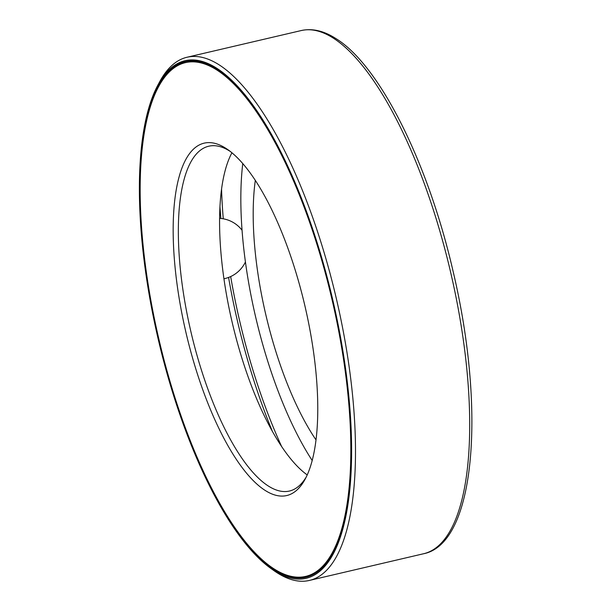<?xml version="1.0" encoding="UTF-8"?>
<svg xmlns="http://www.w3.org/2000/svg" width="611" height="611" viewBox="0 0 611 611"><rect width="100%" height="100%" fill="white"/><g stroke="black" fill="none" stroke-linecap="round" stroke-linejoin="round"><path stroke-width="0.92" d="M157.867 85.12L159.593 81.905A268.657 90.466 76.8 0 1 187.05 57.243A268.657 90.466 76.8 0 1 218.769 64.606A268.657 90.466 76.8 0 1 345.1 341.35A268.657 90.466 76.8 0 1 309.319 580.45A268.657 90.466 76.8 0 1 273.774 570.514L270.81 568.39A265.724 89.481 76.8 0 1 158.364 339.838A265.724 89.481 76.8 0 1 157.867 85.12A265.724 89.481 76.8 0 1 216.401 68.004A265.724 89.481 76.8 0 1 348.01 388.382A265.724 89.481 76.8 0 1 270.81 568.39M216.508 68.928A264.746 89.153 76.8 0 1 340.999 341.648A264.746 89.153 76.8 0 1 305.744 577.273A264.746 89.153 76.8 0 1 158.684 339.762A264.746 89.153 76.8 0 1 185.255 61.673A264.746 89.153 76.8 0 1 216.508 68.928M306.195 577.166A264.746 89.153 76.8 0 1 271.612 567.268L270.62 566.565A263.769 88.824 76.8 0 1 159.005 339.685A263.769 88.824 76.8 0 1 158.516 86.838A263.769 88.824 76.8 0 1 216.615 69.853A263.769 88.824 76.8 0 1 347.254 387.878A263.769 88.824 76.8 0 1 270.62 566.565M158.516 86.838L159.089 85.769A264.746 89.153 76.8 0 1 185.698 61.574M225.68 148.206A180.978 60.94 76.8 0 1 228.262 149.939A180.978 60.94 76.8 0 1 304.843 305.607A180.978 60.94 76.8 0 1 305.179 479.085A180.978 60.94 76.8 0 1 186.928 336.592A180.978 60.94 76.8 0 1 225.68 148.206M306.31 476.87A177.068 59.626 76.8 0 1 289.377 491.061A177.068 59.626 76.8 0 1 191.022 332.201A177.068 59.626 76.8 0 1 208.786 146.212A177.068 59.626 76.8 0 1 229.698 151.07A177.068 59.626 76.8 0 1 230.255 151.429M307.218 474.923A177.068 59.626 76.8 0 1 232.226 322.577A177.068 59.626 76.8 0 1 231.928 152.773M281.724 446.733A256.88 86.502 76.8 0 1 230.675 276.562M223.267 218.807A256.88 86.502 76.8 0 1 221.572 189.341M272.491 431.633A263.379 88.694 76.8 0 1 228.583 277.432M220.869 218.471A263.379 88.694 76.8 0 1 219.983 206.969M312.168 460.473A208.038 70.051 76.8 0 1 242.773 163.534M315.979 439.867A177.068 59.626 76.8 0 1 255.322 180.314M332.98 37.913A268.657 90.466 76.8 0 1 459.304 314.657A268.657 90.466 76.8 0 1 423.53 553.757C475.633 543.668 486.012 409.042 452.774 269.978C427.746 161.8 379.21 64.705 335.485 38.31C323.593 30.749 312.183 28.159 301.254 30.55A268.657 90.466 76.8 0 1 332.98 37.913M309.319 580.45L423.53 553.757M187.05 57.243L301.254 30.55M223.954 278.761A30.527 30.527 0 0 0 245.431 261.959M242.063 230.248A30.527 30.527 0 0 0 219.632 218.371"/></g></svg>
